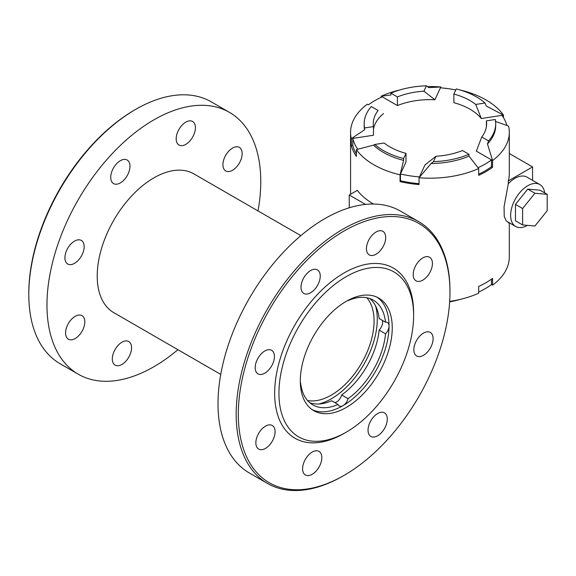 <?xml version="1.0" encoding="UTF-8"?>
<svg xmlns="http://www.w3.org/2000/svg" width="576" height="576" viewBox="0 0 576 576"><rect width="100%" height="100%" fill="white"/><g stroke="black" fill="none" stroke-linecap="round" stroke-linejoin="round"><path stroke-width="0.86" d="M310.622 270.547A13.608 7.855 120 0 0 301.738 282.535A13.608 7.855 120 0 0 303.818 293.436A13.608 7.855 120 0 0 314.309 289.793A13.608 7.855 120 0 0 317.426 269.87A13.608 7.855 120 0 0 310.622 270.547M372.391 255.499A13.608 7.855 -60 0 1 369.266 254.894A13.608 7.855 -60 0 1 367.186 243.986A13.608 7.855 -60 0 1 376.07 231.998A13.608 7.855 -60 0 1 382.874 231.329A13.608 7.855 -60 0 1 384.07 244.663A13.608 7.855 -60 0 1 372.391 255.499M422.82 257.911A13.608 7.855 120 0 0 413.928 278.402A13.608 7.855 120 0 0 416.016 280.807A13.608 7.855 120 0 0 429.617 272.952A13.608 7.855 120 0 0 429.617 257.242A13.608 7.855 120 0 0 422.82 257.911M423.475 333.108A13.608 7.855 120 0 0 414.583 345.096A13.608 7.855 120 0 0 416.671 355.997A13.608 7.855 120 0 0 430.279 348.142A13.608 7.855 120 0 0 430.279 332.431A13.608 7.855 120 0 0 423.475 333.108M373.982 416.506A13.608 7.855 -60 0 1 377.662 413.532A13.608 7.855 -60 0 1 384.466 412.862A13.608 7.855 -60 0 1 384.466 428.573A13.608 7.855 -60 0 1 370.858 436.428A13.608 7.855 -60 0 1 373.982 416.506M315.893 450.799A13.608 7.855 -60 0 1 319.018 451.404A13.608 7.855 -60 0 1 319.018 467.114A13.608 7.855 -60 0 1 305.41 474.97A13.608 7.855 -60 0 1 303.322 464.069A13.608 7.855 -60 0 1 312.214 452.081A13.608 7.855 -60 0 1 315.893 450.799M274.356 427.889A13.608 7.855 -60 0 1 270.814 443.426A13.608 7.855 -60 0 1 258.667 449.057A13.608 7.855 -60 0 1 256.579 438.156A13.608 7.855 -60 0 1 265.471 426.168A13.608 7.855 -60 0 1 272.268 425.491A13.608 7.855 -60 0 1 274.356 427.889M344.146 475.344L343.073 475.963A151.171 87.278 -60 0 1 267.487 483.451A151.171 87.278 -60 0 1 267.487 308.894A151.171 87.278 -60 0 1 418.658 221.609A151.171 87.278 -60 0 1 449.971 290.815L449.971 292.054A149.659 86.407 120 0 0 344.146 230.947A149.659 86.407 120 0 0 238.313 414.252A149.659 86.407 120 0 0 344.146 475.344A149.659 86.407 120 0 0 449.971 292.054L449.971 290.815M418.658 221.609L400.486 211.118A151.171 87.278 120 0 0 283.997 251.618A151.171 87.278 120 0 0 218.009 403.754A151.171 87.278 120 0 0 249.314 472.961L267.487 483.451M377.143 297.23A65.002 37.534 -60 0 1 389.038 325.994A65.002 37.534 -60 0 1 343.073 405.605A65.002 37.534 -60 0 1 312.214 409.687M300.312 380.923A65.002 37.534 120 0 0 313.776 410.681A65.002 37.534 120 0 0 378.785 373.147A65.002 37.534 120 0 0 378.785 298.087A65.002 37.534 120 0 0 328.687 315.504A65.002 37.534 120 0 0 300.312 380.923M264.809 350.971A13.608 7.855 120 0 0 255.924 362.959A13.608 7.855 120 0 0 258.005 373.867A13.608 7.855 120 0 0 273.701 361.202A13.608 7.855 120 0 0 271.613 350.302A13.608 7.855 120 0 0 264.809 350.971M111.463 181.181A13.608 7.855 -60 0 1 115.006 165.65A13.608 7.855 -60 0 1 127.152 160.02A13.608 7.855 -60 0 1 127.152 175.73A13.608 7.855 -60 0 1 113.544 183.586A13.608 7.855 -60 0 1 111.463 181.181M176.911 134.136A13.608 7.855 -60 0 1 192.6 121.471A13.608 7.855 -60 0 1 192.6 137.182A13.608 7.855 -60 0 1 178.992 145.037A13.608 7.855 -60 0 1 176.177 138.809A13.608 7.855 -60 0 1 176.911 134.136M228.859 151.034A13.608 7.855 -60 0 1 239.342 147.384A13.608 7.855 -60 0 1 239.342 163.094A13.608 7.855 -60 0 1 225.742 170.95A13.608 7.855 -60 0 1 222.919 164.722A13.608 7.855 -60 0 1 228.859 151.034M130.824 352.454A13.608 7.855 -60 0 1 115.135 365.119A13.608 7.855 -60 0 1 115.135 349.409A13.608 7.855 -60 0 1 128.743 341.554A13.608 7.855 -60 0 1 130.824 352.454M78.876 335.556A13.608 7.855 -60 0 1 68.393 339.206A13.608 7.855 -60 0 1 68.393 323.496A13.608 7.855 -60 0 1 81.994 315.641A13.608 7.855 -60 0 1 78.876 335.556M229.457 112.378L211.284 101.88A151.171 87.278 120 0 0 135.691 109.368A151.171 87.278 120 0 0 28.8 294.516A151.171 87.278 120 0 0 60.113 363.722L78.278 374.213A151.171 87.278 -60 0 1 46.973 305.014A151.171 87.278 -60 0 1 112.961 152.878A151.171 87.278 -60 0 1 229.457 112.378A151.171 87.278 -60 0 1 258.026 210.917M177.905 349.69A151.171 87.278 -60 0 1 153.871 366.725A151.171 87.278 -60 0 1 78.278 374.213M70.855 264.614A13.608 7.855 -60 0 1 67.73 264.01A13.608 7.855 -60 0 1 67.73 248.299A13.608 7.855 -60 0 1 81.338 240.444A13.608 7.855 -60 0 1 82.534 253.778A13.608 7.855 -60 0 1 70.855 264.614M220.745 374.422L113.81 312.682A80.122 46.26 -60 0 1 97.214 276.005A80.122 46.26 -60 0 1 132.185 195.372A80.122 46.26 -60 0 1 193.932 173.909L300.866 235.649M369.929 298.606A60.473 34.913 -60 0 1 379.123 318.521L385.538 322.222A60.473 34.913 -60 0 0 373.306 300.161A60.473 34.913 -60 0 0 348.091 300.6L347.825 300.449M300.341 382.687L300.607 382.838A60.473 34.913 -60 0 0 312.84 404.899A60.473 34.913 -60 0 0 338.054 404.46L331.646 400.759A60.473 34.913 -60 0 1 309.802 402.754M338.054 404.46A7.56 4.363 120 0 0 339.293 405.979A7.56 4.363 120 0 0 343.073 405.605A7.56 4.363 120 0 0 348.091 398.664A60.473 34.913 -60 0 0 385.538 333.806A7.56 4.363 120 0 0 389.038 325.994A7.56 4.363 120 0 0 387.475 322.531A7.56 4.363 120 0 0 385.538 322.222M385.538 333.806L379.123 330.106A7.56 4.363 120 0 0 382.622 322.294A7.56 4.363 120 0 0 382.298 320.35M379.123 330.106A60.473 34.913 -60 0 1 341.676 394.963L348.091 398.664M334.814 402.588A7.56 4.363 120 0 0 336.658 401.904A7.56 4.363 120 0 0 341.676 394.963M366.854 297.77A60.473 34.913 -60 0 1 374.076 321.055A60.473 34.913 -60 0 1 331.315 395.114A60.473 34.913 -60 0 1 307.534 400.507M375.595 305.95A65.002 37.534 -60 0 1 363.816 364.507A65.002 37.534 -60 0 1 318.996 403.992M28.8 294.516L28.8 293.285A149.659 86.407 -60 0 1 134.626 109.987L135.691 109.368M413.626 313.034L413.626 315.504L413.626 313.034A98.266 56.729 120 0 0 344.146 272.916A98.266 56.729 120 0 0 274.658 393.264A98.266 56.729 120 0 0 344.146 433.382L346.284 432.144A95.242 54.986 120 0 0 413.626 315.504A95.242 54.986 120 0 0 346.277 276.624A95.242 54.986 120 0 0 278.935 393.264A95.242 54.986 120 0 0 346.284 432.144M547.2 210.73L534.91 226.022L522.612 224.928L522.612 208.534L534.91 193.241L547.2 194.342L547.2 210.73M547.2 194.342L540.036 190.21L527.746 189.108L534.91 193.241M522.612 208.534L515.455 204.401L515.455 220.795L522.612 224.928M515.455 204.401L527.746 189.108M491.494 279.166L491.494 284.551L492.574 285.17L492.574 278.381A79.366 45.821 180 0 1 478.678 286.409L478.678 293.198A79.366 45.821 180 0 1 449.669 301.414M492.574 285.17A79.366 45.821 0 0 0 509.299 257.033L509.299 222.782M491.494 284.551A77.854 44.95 180 0 1 478.678 292.082M460.001 299.441A65.758 37.966 180 0 1 449.64 301.896M365.522 204.415L349.229 195.005L357.307 190.339A79.366 45.821 180 0 0 373.435 204.041M349.229 207.799L349.229 195.005M508.903 222.552L508.313 222.89L508.313 222.214M515.65 226.447L506.333 221.069L504.238 216.504L504.058 206.82L508.313 183.686A24.185 13.968 -60 0 1 527.011 177.149L539.842 184.55A24.185 13.968 120 0 0 521.143 191.095A24.185 13.968 120 0 0 515.65 226.447A24.185 13.968 120 0 0 527.537 225.367M544.673 192.881A24.185 13.968 120 0 0 539.842 184.55M478.037 167.71A77.854 44.95 0 0 0 491.494 159.883L491.494 166.673L492.574 167.292L492.574 160.502L476.359 151.15L481.766 136.987L488.57 140.911L487.462 143.978L492.574 160.502A79.366 45.821 0 0 0 509.299 132.365L509.299 173.714A79.366 45.821 180 0 1 508.313 180.922L532.555 166.925L509.299 153.504M532.555 166.925L532.555 180.346M508.313 180.922L508.313 183.686M434.894 99.763L440.827 86.976L428.774 87.617L426.398 85.81A65.758 37.966 0 0 0 390.902 93.168L397.404 96.919A56.693 32.731 180 0 1 423.914 91.181L434.894 99.763A56.693 32.731 0 0 0 397.404 105.559L382.27 96.826A77.854 44.95 0 0 0 368.374 104.846L367.301 104.227A79.366 45.821 0 0 0 350.568 132.365A79.366 45.821 0 0 0 351.317 138.65L364.586 129.816A65.758 37.966 0 0 1 364.176 125.575L364.176 123.725A65.758 37.966 0 0 0 364.586 127.958L373.464 126.59A56.693 32.731 180 0 1 373.248 123.725A56.693 32.731 180 0 1 378.108 110.462L371.304 106.538A65.758 37.966 0 0 0 364.176 123.725M364.586 127.958L364.586 129.816M405.994 153.389A56.693 32.731 180 0 1 384.127 143.006L374.832 144.446A65.758 37.966 0 0 0 403.618 158.515L405.994 153.389L405.994 162.036L400.457 173.966A77.854 44.95 0 0 0 419.436 176.904L419.04 177.754A79.366 45.821 0 0 0 478.678 168.53L468.965 156.132A65.758 37.966 0 0 1 431.1 163.534L433.469 161.633A65.758 37.966 0 0 0 468.965 154.282L462.463 150.53A56.693 32.731 180 0 1 435.96 156.269L433.469 161.633M403.618 158.515L403.618 160.366A65.758 37.966 0 0 1 373.572 145.138L374.832 144.446M373.572 145.138L356.407 149.616A79.366 45.821 -0 0 0 400.061 174.816L403.618 160.366M468.965 154.282L468.965 156.132M431.1 163.534L419.04 177.754L419.04 184.543A79.366 45.821 0 0 1 400.061 181.606L400.061 174.816M488.57 140.911A65.758 37.966 0 0 0 495.698 123.725A65.758 37.966 0 0 0 495.288 119.491L486.41 120.859L486.41 126.59M486.41 120.859A56.693 32.731 180 0 1 486.626 123.725A56.693 32.731 180 0 1 481.766 136.987M453.874 94.054A56.693 32.731 180 0 1 475.74 104.443L485.035 103.003A65.758 37.966 0 0 0 456.257 88.934L453.874 94.054L453.874 102.701A56.693 32.731 0 0 1 481.32 118.541L475.74 104.443M460.001 89.957A79.366 45.821 180 0 1 503.467 115.114L486.295 106.013L485.035 103.003M440.827 87.862L440.827 86.976A79.366 45.821 0 0 0 427.406 86.566M399.874 89.957A79.366 45.821 0 0 0 381.197 96.199L390.902 95.018L390.902 93.168M423.914 91.181L426.398 85.81M397.404 105.559L397.404 96.919M455.774 89.964A77.854 44.95 0 0 0 440.431 87.826M506.873 125.474A77.854 44.95 0 0 0 501.991 115.344L481.32 118.541M501.991 115.344L503.467 115.114L503.467 117.59M509.299 132.365A79.366 45.821 0 0 0 508.55 126.079L495.288 121.342M487.462 143.978A65.758 37.966 0 0 0 495.698 125.575L495.698 123.725M478.678 168.53L478.678 175.32A79.366 45.821 0 0 0 492.574 167.292M491.494 166.673A77.854 44.95 180 0 1 478.678 174.204M419.436 176.904L424.973 164.966L435.96 156.269M419.04 183.658A77.854 44.95 180 0 1 400.457 180.756L400.061 181.606M400.457 180.756L400.457 173.966M356.407 153.929A77.854 44.95 180 0 1 352.793 145.217L351.317 145.44A79.366 45.821 0 0 0 356.407 156.406L356.407 149.616M373.464 126.59L373.464 135.23L352.793 138.427A77.854 44.95 0 0 0 357.782 149.249M352.793 138.427L352.793 145.217M351.317 145.44L351.317 138.65M383.508 113.58A56.693 32.731 0 0 0 373.464 129.499M381.197 96.199L381.197 97.315M350.568 194.234L350.568 132.365"/></g></svg>
